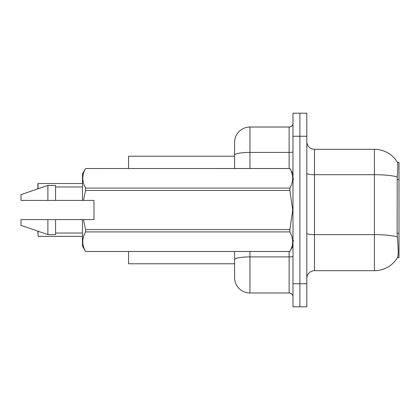 <?xml version="1.0" encoding="UTF-8"?>
<svg xmlns="http://www.w3.org/2000/svg" width="420" height="420" viewBox="0 0 420 420"><rect width="100%" height="100%" fill="white"/><g stroke="black" fill="none" stroke-linecap="round" stroke-linejoin="round"><path stroke-width="0.63" d="M397.478 257.633L397.614 257.408A26.89 26.89 0 0 1 374.414 270.695A26.89 26.89 0 0 0 397.478 257.633L399 257.633L399 162.367L397.535 162.461A26.89 26.89 0 0 0 374.414 149.305A26.89 26.89 0 0 1 397.478 162.367A26.89 26.89 0 0 0 374.414 149.305L314.486 149.305A7.681 7.681 0 0 1 306.805 141.624A7.681 7.681 0 0 0 314.486 149.305L314.486 270.695A7.681 7.681 0 0 0 306.805 278.376M128.562 263.781L234.586 263.781L128.562 263.781L128.562 251.486M234.586 155.09L234.586 142.391A15.367 15.367 0 0 1 249.953 127.024L249.953 152.418A15.367 2.667 180 0 0 234.586 155.09L234.586 168.515L234.586 150.843L234.586 156.219L128.562 156.219L128.562 168.515M397.614 257.408C398.386 255.402 398.386 249.585 397.614 239.962L397.12 233.289L397.226 176.899C397.892 168.541 397.997 163.732 397.535 162.461A26.89 26.89 0 0 0 374.414 149.305L374.414 174.699L314.486 174.699A7.681 1.334 0 0 1 306.805 173.366M299.891 283.757L299.891 306.805L306.805 306.805L306.805 283.757L299.891 283.757L299.891 306.805L292.976 306.805L292.976 283.757L299.891 283.757L299.891 136.243L299.891 283.757M292.976 283.757L292.976 113.195L299.891 113.195L299.891 136.243L299.891 113.195L306.805 113.195L306.805 283.757M397.31 236.849A26.89 4.667 180 0 0 374.414 234.628L374.414 270.695L314.486 270.695M249.953 251.486L249.953 292.976A15.367 15.367 0 0 1 234.586 277.61L234.586 251.486M249.953 292.976L289.133 292.976L289.133 251.486M249.953 127.024L289.133 127.024A3.843 3.843 0 0 0 292.976 123.181M292.976 296.819A3.843 3.843 0 0 0 289.133 292.976M37.905 186.569L38.057 183.498L82.462 183.498L38.057 183.498L38.057 188.785M83.454 200.398L93.986 200.398L93.986 219.602L83.454 219.602L85.57 229.556L289.868 229.556L292.698 210L289.868 190.444L85.57 190.444L83.454 200.398L82.462 200.398L82.462 173.891L85.57 168.535C81.848 175.025 81.848 181.545 85.57 188.092L289.868 188.092C293.591 181.597 293.591 175.082 289.868 168.535L85.57 168.535L289.868 168.515L292.976 173.891M289.868 229.556L289.868 231.908L85.57 231.908C81.848 238.403 81.848 244.918 85.57 251.465L289.868 251.465C293.591 244.976 293.591 238.455 289.868 231.908M83.454 219.602L82.462 219.602L82.462 246.109L85.57 251.486L289.868 251.486L292.976 246.109M85.57 229.556L85.57 231.908M82.462 219.602L55.571 219.602L55.571 234.586L47.891 234.586L47.891 219.602L21 219.602L21 225.367L47.891 234.586M55.571 219.602L47.891 219.602M21 219.602L31.164 219.602M289.868 188.092L289.868 190.444M85.57 188.092L85.57 190.444M47.891 185.414L47.891 200.398L21 200.398L21 194.633L47.891 185.414L55.571 185.414L55.571 200.398L82.462 200.398M47.891 200.398L55.571 200.398M37.905 233.279L37.905 231.163M38.057 231.215L38.057 236.35L82.462 236.35M37.905 188.837L37.905 183.65M399 179.508L397.12 179.508M399 233.289L397.12 233.289M397.226 176.899A26.89 4.667 180 0 0 374.414 174.699L374.414 234.628L314.486 234.628A7.681 1.334 -0 0 1 306.805 233.294M306.805 136.243L292.976 136.243M292.976 256.242A3.843 0.667 0 0 1 289.133 256.909L249.953 256.909A15.367 2.667 180 0 0 234.586 259.576M249.953 168.515L249.953 152.418L289.133 152.418L289.133 127.024M289.133 168.515L289.133 152.418A3.843 0.667 0 0 0 292.976 151.751M293.743 179.267L292.976 178.5M55.571 233.047L82.462 233.047M55.571 186.953L82.462 186.953M293.743 240.734L292.976 241.5"/></g></svg>
